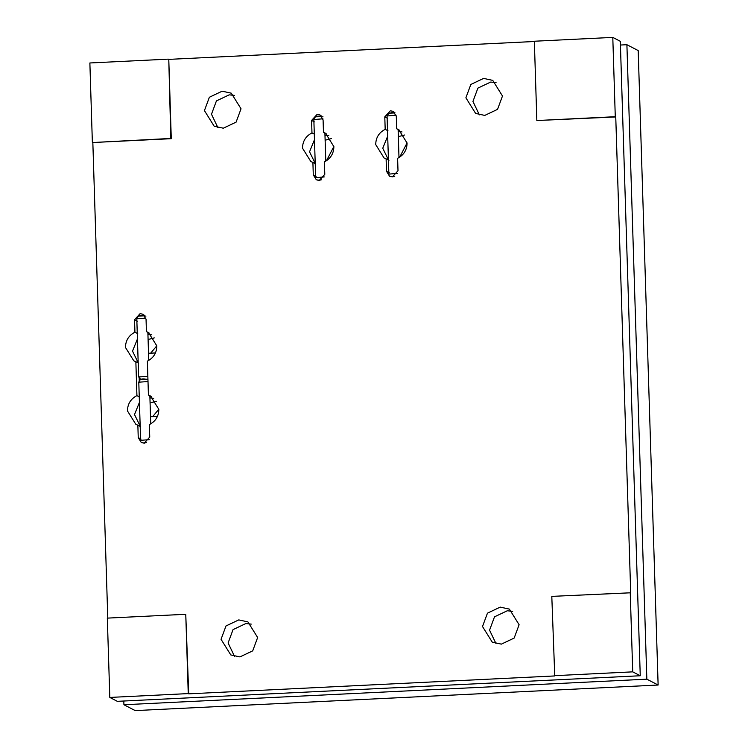 <?xml version="1.0" encoding="UTF-8"?>
<svg xmlns="http://www.w3.org/2000/svg" width="748" height="748" viewBox="0 0 748 748"><rect width="100%" height="100%" fill="white"/><g stroke="black" fill="none" stroke-linecap="round" stroke-linejoin="round"><path stroke-width="1.12" d="M158.819 409.231L152.676 416.608M407.08 142.915L399.703 157.136M156.828 345.782L150.685 353.168M333.87 146.496L326.493 160.717M620.429 45.03L626.899 44.712L638.194 50.565L658.128 685.028L135.21 710.6L123.925 704.747L123.803 701.016M331.401 138.595L325.128 140.213M154.359 337.89L148.095 339.508M404.603 135.014L398.338 136.632M156.351 401.33L150.086 402.948M658.128 685.028L646.842 679.175L123.925 704.747M626.899 44.712L646.842 679.175M388.932 160.315L386.108 158.847L386.501 171.32L389.558 176.229L392.429 176.855L398.001 170.759L397.609 158.286C403.789 155.098 406.949 150.011 407.08 143.046L398.731 129.656L396.683 128.768L399.507 130.236L398.123 129.834M387.997 130.797L385.183 129.339C379.002 132.527 375.842 137.604 375.711 144.579L384.051 157.968L386.108 158.847M388.427 159.857L382.761 148.235L387.688 136.099M398.179 131.601L402.022 131.947M387.614 118.324L384.79 116.866L385.183 129.339M185.756 614.286L188.244 693.592L109.806 697.435L107.319 618.119L185.756 614.286L188.72 693.835L554.754 675.94L551.8 596.38L630.704 592.79L615.754 116.95L536.84 120.54L534.353 41.234L612.79 37.4L615.277 116.707L536.84 120.54M534.82 41.477L168.777 59.382L171.273 138.689L92.836 142.522L107.787 618.372M147.365 361.153L148.431 395.084L150.479 395.963L158.828 409.352C158.698 416.327 155.537 421.414 149.357 424.602L149.75 437.075L144.177 443.171L141.307 442.545L138.24 437.636L137.856 425.163L135.799 424.284L127.45 410.895C127.59 403.92 130.741 398.834 136.921 395.645L135.856 361.714L133.808 360.835L125.458 347.446C125.599 340.471 128.749 335.394 134.93 332.206L134.537 319.733L140.11 313.636L142.98 314.263L146.047 319.172L146.44 331.644L148.487 332.523L156.837 345.913C156.697 352.888 153.546 357.965 147.365 361.153M204.428 110.592L209.375 97.249L222.147 91.191L231.291 93.182L241.034 108.806L236.088 122.148L223.315 128.198L214.171 126.216L204.428 110.592M221.043 639.306L225.999 625.954L238.762 619.905L247.906 621.887L257.649 637.511L252.702 650.863L239.93 656.912L230.786 654.93L221.043 639.306M313.29 174.901L312.898 162.428L310.85 161.549L302.501 148.16C302.631 141.185 305.792 136.108 311.972 132.92L311.579 120.447L317.152 114.341L320.022 114.968L323.08 119.876L323.473 132.349L325.53 133.228L333.87 146.627C333.739 153.592 330.579 158.679 324.398 161.867L324.791 174.34L319.228 180.436L316.348 179.81L313.29 174.901L316.114 176.36M465.892 97.801L470.838 84.459L483.61 78.4L492.754 80.391L502.488 96.015L497.542 109.358L484.769 115.416L475.625 113.425L465.892 97.801M482.507 626.515L487.453 613.173L500.225 607.114L509.369 609.106L519.112 624.73L514.157 638.072L501.384 644.131L492.24 642.139L482.507 626.515M384.79 116.866L390.353 110.769L393.233 111.387L396.29 116.295L396.683 128.768M394.533 112.322L390.802 112.873M495.98 643.57L489.557 630.171L494.512 616.829L507.284 610.77L512.689 611.331M479.365 114.855L472.942 101.466L477.897 88.114L490.669 82.065L496.074 82.617M312.898 162.428L315.721 163.896M315.226 163.438L309.55 151.816L314.478 139.68M314.796 134.378L311.972 132.92M324.969 135.173L328.811 135.528M323.473 132.349L326.296 133.817L324.913 133.406M321.331 115.903L316.918 116.866M137.856 425.163L140.671 426.622M140.175 426.173L134.509 414.551L139.427 402.405M148.431 395.084L151.255 396.552L149.871 396.141M139.745 397.113L136.921 395.645M149.927 397.908L153.77 398.263M135.856 361.714L138.679 363.182M138.184 362.724L132.518 351.102L137.436 338.966M146.44 331.644L149.254 333.103L147.88 332.701M137.754 333.664L134.93 332.206M147.936 334.468L151.769 334.814M139.156 378.423L139.231 380.639M234.517 656.361L228.103 642.962L233.049 629.62L245.821 623.561L251.234 624.122M217.902 127.646L211.488 114.248L216.434 100.905L229.206 94.846L234.62 95.407M140.559 315.74L144.289 315.198M615.754 116.95L615.277 116.707M168.777 59.382L170.796 138.445L171.273 138.689M170.796 138.445L92.836 142.522M188.244 693.592L188.72 693.835M630.237 592.547L632.724 671.854L640.251 675.753L620.316 41.299L612.79 37.4M554.287 675.687L632.724 671.854M168.309 59.139L89.872 62.972L92.359 142.279M109.806 697.435L117.333 701.334L640.251 675.753M387.137 115.959L396.16 115.22M394.897 112.939L389.661 113.191M388.96 174.116L397.497 173.349M393.111 176.78L391.662 176.64L394.757 176.238M313.926 119.54L322.949 118.801M321.687 116.52L316.46 116.772M315.75 177.697L324.286 176.93M319.901 180.362L318.452 180.212L321.556 179.819M144.86 443.096L143.401 442.947L146.505 442.545M141.409 379.507L146.636 379.245L141.409 379.507M149.235 439.665L140.624 440.348L138.791 382.191C140.428 376.721 146.617 379.797 147.945 379.535M148.001 381.545L138.791 382.191M136.884 318.826L145.907 318.087M144.644 315.806L139.418 316.058M138.717 376.992L147.833 376.253M386.501 171.32L389.325 172.779M311.579 120.447L314.403 121.905M138.24 437.636L141.063 439.095M134.537 319.733L137.361 321.191M157.463 416.374L150.516 416.72M155.472 352.934L148.525 353.271M388.876 174.032L387.053 115.875L388.941 113.2L395.038 112.873M398.114 129.516L398.993 157.576M315.665 177.613L313.842 119.456C315.478 113.986 321.659 117.062 322.996 116.8M324.903 133.097L325.791 161.157M317.143 179.931L319.817 180.371M144.766 443.106L142.101 442.666M149.862 395.832L150.741 423.892M140.802 379.479L138.632 376.899L136.8 318.741C138.436 313.272 144.616 316.348 145.953 316.086M147.87 332.383L148.749 360.442M147.253 379.273L147.926 378.974"/></g></svg>
